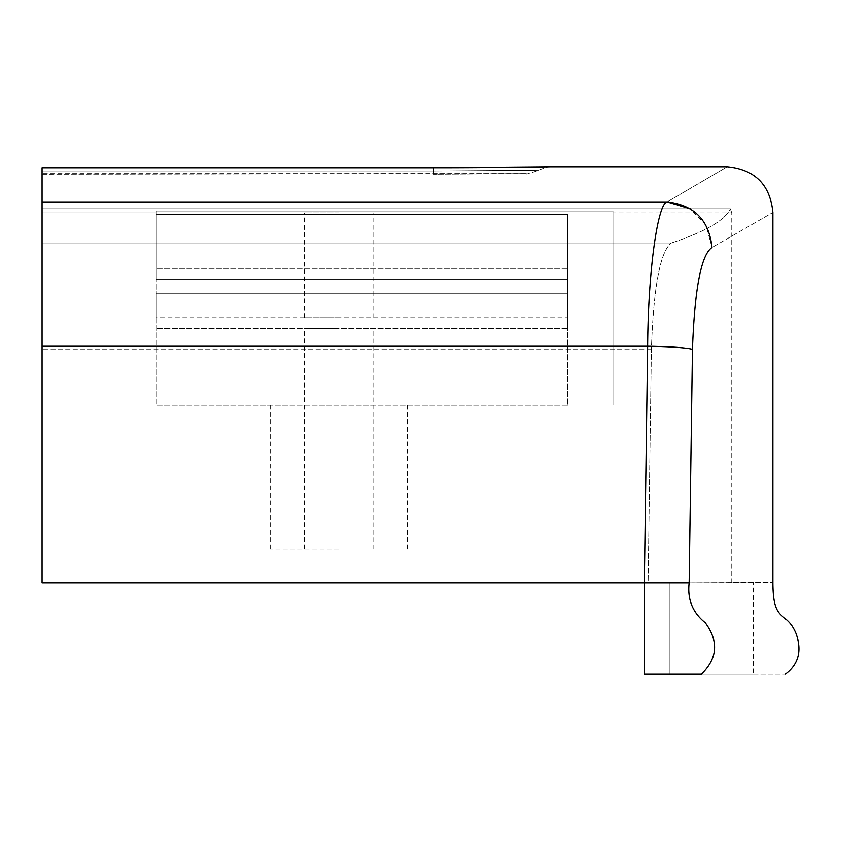 <?xml version="1.0" encoding="UTF-8"?>
<svg xmlns="http://www.w3.org/2000/svg" width="841" height="841" viewBox="0 0 841 841"><rect width="100%" height="100%" fill="white"/><g stroke="black" fill="none" stroke-linecap="round" stroke-linejoin="round"><path stroke-width="0.63" stroke-dasharray="4.21 3.15" d="M338.955 212.889L304.694 212.889L338.955 212.889M338.955 317.751L304.694 317.751L338.955 317.751M338.955 328.432L304.694 328.432L338.955 328.432M338.955 549.047L270.434 549.047L338.955 549.047M338.955 405.162L270.434 405.162L338.955 405.162M567.339 279.548L156.247 279.548L156.247 214.36L567.339 214.36L156.247 214.36L156.247 211.038L156.247 279.548L156.247 268.363L156.247 279.548L567.339 279.548L567.339 214.36L567.339 216.989L613.015 216.989L613.015 211.038L613.015 212.899L613.015 211.038L156.247 211.038L156.247 212.899L156.247 211.038L613.015 211.038L156.247 211.038L613.015 211.038L613.015 216.989L567.339 216.989L567.339 214.36L567.339 317.751L567.339 268.363L567.339 279.548L156.247 279.548L567.339 279.548M156.247 317.751L156.247 268.363L156.247 317.751L567.339 317.751L156.247 317.751M42.05 201.924L666.86 201.924C657.641 204.731 648.211 270.035 647.675 346.219L644.364 582.876L644.364 674.23L644.364 582.876L669.951 582.876C780.837 582.876 780.837 582.876 669.951 582.876L42.05 582.876L648.138 582.876L651.418 349.068C653.615 286.55 660.29 251.186 671.444 242.965C660.311 251.091 653.636 286.455 651.418 349.068L648.138 582.876L731.775 582.876L42.05 582.876L42.05 208.799L42.05 212.899L156.247 212.899L42.05 212.899L42.05 208.799L42.05 582.876L42.05 167.737L42.05 170.986L42.05 167.737L433.451 167.737C496.316 167.769 552.138 166.739 550.561 166.77C552.138 166.739 496.053 167.769 433.451 167.737L433.451 170.986L538.534 170.197L433.451 170.986L538.534 170.197L433.451 170.986L42.05 170.986L42.05 174.234L42.05 170.986L433.451 170.986L433.451 167.737M567.339 405.162L156.247 405.162L567.339 405.162L567.339 216.989L567.339 405.162L567.339 293.257L567.339 328.432L567.339 293.257L156.247 293.257L156.247 405.162L156.247 293.257L567.339 293.257L156.247 293.257L567.339 293.257L567.339 405.162M669.951 582.876L669.951 674.23C780.837 674.23 780.837 674.23 669.951 674.23C780.837 674.23 780.837 674.23 669.951 674.23L644.364 674.23L669.951 674.23L669.951 582.876L753.273 582.876L753.273 674.23M667.186 201.935C747.155 155.112 747.155 155.112 667.186 201.935M42.05 212.899L156.247 212.899M42.05 174.234L526.498 173.624L42.05 174.234M730.345 208.799L42.05 208.799L730.345 208.799L731.775 212.899L730.345 208.799C725.058 220.268 705.431 231.664 671.444 242.965C705.431 231.664 725.058 220.268 730.345 208.799M689.168 582.876C687.265 599.349 692.637 612.637 705.273 622.739C718.876 641.252 717.583 658.408 701.405 674.23C813.152 674.23 813.152 674.23 701.405 674.23L644.364 674.23L644.364 582.876L689.168 582.876C800.737 582.245 800.737 582.245 689.168 582.876L692.469 349.383C694.655 288.747 701.173 254.781 712.022 247.485C793.105 200.831 793.105 200.831 712.022 247.485L706.062 225.335L690.282 208.799M613.015 405.162L613.015 216.989L613.015 405.162M567.339 268.363L156.247 268.363L567.339 268.363M567.339 328.432L156.247 328.432L567.339 328.432M671.444 242.965L42.05 242.965L671.444 242.965M651.418 349.068L42.05 349.068L651.418 349.068M692.469 349.383A45.677 3.164 0.8 0 0 647.675 346.219L42.05 346.219M731.775 582.876L731.775 212.889L613.015 212.899M433.451 170.986L433.451 174.234L433.451 170.986M304.694 317.751L304.694 212.889M304.694 549.047L304.694 328.432M407.465 549.047L407.465 405.162M550.182 166.77C550.54 165.94 546.65 167.075 538.534 170.197C529.042 173.572 525.015 174.707 526.424 173.624L433.451 174.234L526.802 173.614L42.05 173.624M463.822 167.674L479.685 167.58M496.821 167.454L497.515 167.443M499.165 167.433L517.141 167.243M519.244 167.212L539.933 166.939M542.298 166.896L548.868 166.791M270.434 549.047L270.434 405.162M373.204 549.047L373.204 328.432M373.204 317.751L373.204 212.889"/><path stroke-width="1.26" d="M690.282 208.799L667.186 201.935C747.155 155.112 747.155 155.112 667.186 201.935L667.186 201.935C694.14 204.952 709.089 220.132 712.022 247.485C793.105 200.831 793.105 200.831 712.022 247.485C701.173 254.781 694.655 288.747 692.469 349.383L689.168 582.876C800.737 582.245 800.737 582.245 689.168 582.876L42.05 582.876L42.05 167.737L433.451 167.737C496.316 167.769 552.138 166.739 550.561 166.77C552.138 166.739 496.053 167.769 433.451 167.737L42.05 167.737L463.822 167.674M689.168 582.876C687.265 599.349 692.637 612.637 705.273 622.739C718.876 641.252 717.583 658.408 701.405 674.23C813.152 674.23 813.152 674.23 701.405 674.23L644.364 674.23L644.364 582.876L647.675 346.219C648.211 270.035 657.641 204.731 666.86 201.924L42.05 201.924M692.469 349.383A45.677 3.164 0.8 0 0 647.675 346.219L42.05 346.219M785.368 674.23C798.593 664.348 802.135 650.787 796.017 633.525C786.03 609.546 773.11 624.358 772.879 582.876L772.879 212.447C770.156 184.715 754.934 169.493 727.202 166.77L550.561 166.77L433.451 167.737M479.685 167.58L496.821 167.454M497.515 167.443L499.165 167.433M517.141 167.243L519.244 167.212M539.933 166.939L542.298 166.896M548.868 166.791L549.804 166.781"/></g></svg>
